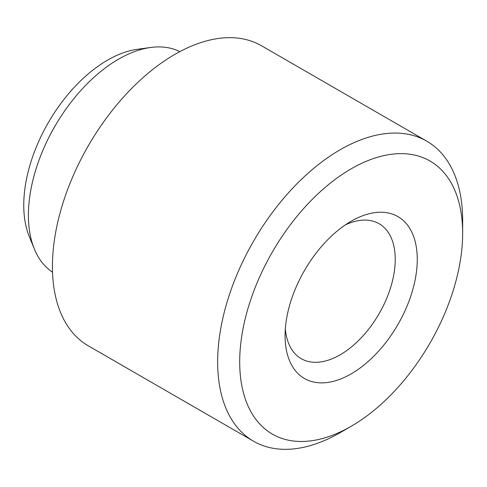 <?xml version="1.0" encoding="UTF-8"?>
<svg xmlns="http://www.w3.org/2000/svg" width="487" height="487" viewBox="0 0 487 487"><rect width="100%" height="100%" fill="white"/><g stroke="black" fill="none" stroke-linecap="round" stroke-linejoin="round"><path stroke-width="0.73" d="M351.17 221.238L351.17 221.238A93.474 53.966 120 0 0 285.078 335.72A93.474 53.966 120 0 0 351.17 373.876A93.474 53.966 120 0 0 417.268 259.401A93.474 53.966 120 0 0 351.17 221.238M285.327 328.92A77.89 44.974 120 0 0 301.209 358.657A77.89 44.974 120 0 0 340.157 354.798A77.89 44.974 120 0 0 391.043 286.161A77.89 44.974 120 0 0 379.099 223.74A77.89 44.974 120 0 0 345.411 224.854M351.17 426.283A157.654 91.02 120 0 0 351.176 426.283A157.654 91.02 120 0 0 462.65 233.2A157.654 91.02 120 0 0 351.17 168.831A157.654 91.02 120 0 0 239.695 361.92A157.654 91.02 120 0 0 351.17 426.283L340.157 432.645A173.232 100.018 -60 0 1 253.538 441.222A173.232 100.018 -60 0 1 226.985 302.409A173.232 100.018 -60 0 1 340.157 149.752A173.232 100.018 -60 0 1 426.77 141.175A173.232 100.018 -60 0 1 462.65 220.477A173.232 100.018 -60 0 1 462.522 227.064M34.346 248.967L29.269 236.554A118.438 68.381 -60 0 1 107.505 60.175A118.438 68.381 -60 0 1 137.389 49.29L150.672 47.476A127.43 73.574 120 0 0 118.524 59.189A127.43 73.574 120 0 0 34.346 248.967A127.43 73.574 120 0 0 52.529 272.184M426.77 141.175L261.537 45.778A173.232 100.018 120 0 0 174.918 54.355A173.232 100.018 120 0 0 61.752 207.012A173.232 100.018 120 0 0 88.305 345.825L253.538 441.222M179.873 51.616A127.43 73.574 120 0 0 150.672 47.476M340.157 432.639A173.232 100.018 -60 0 1 340.157 432.645L351.176 426.283M462.65 233.2L462.65 220.477"/></g></svg>
